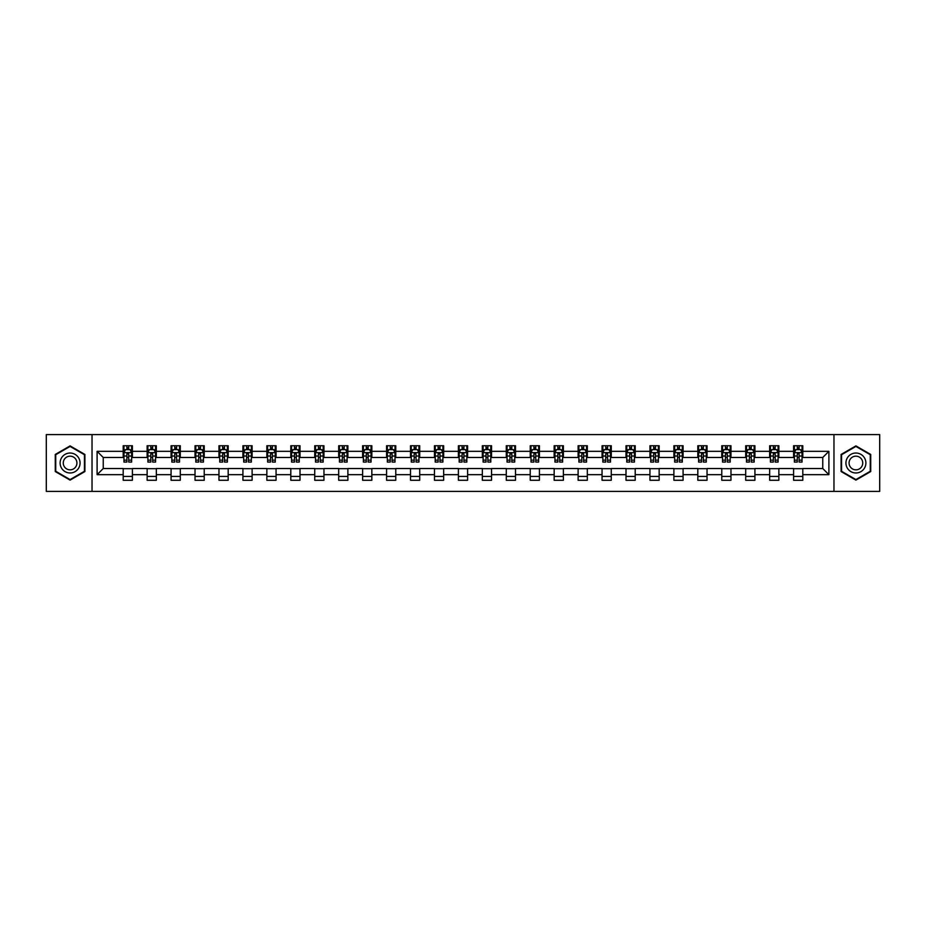 <?xml version="1.0" encoding="UTF-8"?>
<svg xmlns="http://www.w3.org/2000/svg" width="926" height="926" viewBox="0 0 926 926"><rect width="100%" height="100%" fill="white"/><g stroke="black" fill="none" stroke-linecap="round" stroke-linejoin="round"><path stroke-width="1.39" d="M833.967 491.393L879.7 491.393L879.7 434.607L833.967 434.607L833.967 491.393L92.033 491.393L92.033 434.607L46.3 434.607L46.3 491.393L92.033 491.393M833.967 434.607L92.033 434.607M802.807 451.332L802.807 445.73L793.594 445.73L793.594 451.332L778.859 451.332L778.859 445.73L769.656 445.73L769.656 451.332L754.922 451.332L754.922 445.73L745.708 445.73L745.708 451.332L730.973 451.332L730.973 445.73L721.771 445.73L721.771 451.332L707.036 451.332L707.036 445.73L697.822 445.73L697.822 451.332L683.087 451.332L683.087 445.73L673.885 445.73L673.885 451.332L659.15 451.332L659.15 445.73L649.936 445.73L649.936 451.332L635.201 451.332L635.201 445.73L625.999 445.73L625.999 451.332L611.264 451.332L611.264 445.73L602.05 445.73L602.05 451.332L587.315 451.332L587.315 445.73L578.113 445.73L578.113 451.332L563.378 451.332L563.378 445.73L554.165 445.73L554.165 451.332L539.43 451.332L539.43 445.73L530.228 445.73L530.228 451.332L515.493 451.332L515.493 445.73L506.279 445.73L506.279 451.332L491.544 451.332L491.544 445.73L482.342 445.73L482.342 451.332L467.607 451.332L467.607 445.73L458.393 445.73L458.393 451.332L443.658 451.332L443.658 445.73L434.456 445.73L434.456 451.332L419.721 451.332L419.721 445.73L410.507 445.73L410.507 451.332L395.772 451.332L395.772 445.73L386.57 445.73L386.57 451.332L371.835 451.332L371.835 445.73L362.622 445.73L362.622 451.332L347.887 451.332L347.887 445.73L338.685 445.73L338.685 451.332L323.95 451.332L323.95 445.73L314.736 445.73L314.736 451.332L300.001 451.332L300.001 445.73L290.799 445.73L290.799 451.332L276.064 451.332L276.064 445.73L266.85 445.73L266.85 451.332L252.115 451.332L252.115 445.73L242.913 445.73L242.913 451.332L228.178 451.332L228.178 445.73L218.964 445.73L218.964 451.332L204.229 451.332L204.229 445.73L195.027 445.73L195.027 451.332L180.292 451.332L180.292 445.73L171.079 445.73L171.079 451.332L156.344 451.332L156.344 445.73L147.141 445.73L147.141 451.332L132.406 451.332L132.406 445.73L123.193 445.73L123.193 451.332L97.103 451.332L97.103 474.668L103.237 468.521L123.193 468.521L123.193 480.27L132.406 480.27L132.406 468.521L147.141 468.521L147.141 480.27L156.344 480.27L156.344 468.521L171.079 468.521L171.079 480.27L180.292 480.27L180.292 468.521L195.027 468.521L195.027 480.27L204.229 480.27L204.229 468.521L218.964 468.521L218.964 480.27L228.178 480.27L228.178 468.521L242.913 468.521L242.913 480.27L252.115 480.27L252.115 468.521L266.85 468.521L266.85 480.27L276.064 480.27L276.064 468.521L290.799 468.521L290.799 480.27L300.001 480.27L300.001 468.521L314.736 468.521L314.736 480.27L323.95 480.27L323.95 468.521L338.685 468.521L338.685 480.27L347.887 480.27L347.887 468.521L362.622 468.521L362.622 480.27L371.835 480.27L371.835 468.521L386.57 468.521L386.57 480.27L395.772 480.27L395.772 468.521L410.507 468.521L410.507 480.27L419.721 480.27L419.721 468.521L434.456 468.521L434.456 480.27L443.658 480.27L443.658 468.521L458.393 468.521L458.393 480.27L467.607 480.27L467.607 468.521L482.342 468.521L482.342 480.27L491.544 480.27L491.544 468.521L506.279 468.521L506.279 480.27L515.493 480.27L515.493 468.521L530.228 468.521L530.228 480.27L539.43 480.27L539.43 468.521L554.165 468.521L554.165 480.27L563.378 480.27L563.378 468.521L578.113 468.521L578.113 480.27L587.315 480.27L587.315 468.521L602.05 468.521L602.05 480.27L611.264 480.27L611.264 468.521L625.999 468.521L625.999 480.27L635.201 480.27L635.201 468.521L649.936 468.521L649.936 480.27L659.15 480.27L659.15 468.521L673.885 468.521L673.885 480.27L683.087 480.27L683.087 468.521L697.822 468.521L697.822 480.27L707.036 480.27L707.036 468.521L721.771 468.521L721.771 480.27L730.973 480.27L730.973 468.521L745.708 468.521L745.708 480.27L754.922 480.27L754.922 468.521L769.656 468.521L769.656 480.27L778.859 480.27L778.859 468.521L793.594 468.521L793.594 480.27L802.807 480.27L802.807 468.521L822.763 468.521L822.763 457.479L802.807 457.479L802.807 451.332L828.897 451.332L828.897 474.668L802.807 474.668M793.594 474.668L778.859 474.668M769.656 474.668L754.922 474.668M745.708 474.668L730.973 474.668M721.771 474.668L707.036 474.668M697.822 474.668L683.087 474.668M673.885 474.668L659.15 474.668M649.936 474.668L635.201 474.668M625.999 474.668L611.264 474.668M602.05 474.668L587.315 474.668M578.113 474.668L563.378 474.668M554.165 474.668L539.43 474.668M530.228 474.668L515.493 474.668M506.279 474.668L491.544 474.668M482.342 474.668L467.607 474.668M458.393 474.668L443.658 474.668M434.456 474.668L419.721 474.668M410.507 474.668L395.772 474.668M386.57 474.668L371.835 474.668M362.622 474.668L347.887 474.668M338.685 474.668L323.95 474.668M314.736 474.668L300.001 474.668M290.799 474.668L276.064 474.668M266.85 474.668L252.115 474.668M242.913 474.668L228.178 474.668M218.964 474.668L204.229 474.668M195.027 474.668L180.292 474.668M171.079 474.668L156.344 474.668M147.141 474.668L132.406 474.668M123.193 474.668L97.103 474.668M793.594 451.332L793.594 457.479L778.859 457.479L778.859 451.332M769.656 451.332L769.656 457.479L754.922 457.479L754.922 451.332M745.708 451.332L745.708 457.479L730.973 457.479L730.973 451.332M721.771 451.332L721.771 457.479L707.036 457.479L707.036 451.332M697.822 451.332L697.822 457.479L683.087 457.479L683.087 451.332M673.885 451.332L673.885 457.479L659.15 457.479L659.15 451.332M649.936 451.332L649.936 457.479L635.201 457.479L635.201 451.332M625.999 451.332L625.999 457.479L611.264 457.479L611.264 451.332M602.05 451.332L602.05 457.479L587.315 457.479L587.315 451.332M578.113 451.332L578.113 457.479L563.378 457.479L563.378 451.332M554.165 451.332L554.165 457.479L539.43 457.479L539.43 451.332M530.228 451.332L530.228 457.479L515.493 457.479L515.493 451.332M506.279 451.332L506.279 457.479L491.544 457.479L491.544 451.332M482.342 451.332L482.342 457.479L467.607 457.479L467.607 451.332M458.393 451.332L458.393 457.479L443.658 457.479L443.658 451.332M434.456 451.332L434.456 457.479L419.721 457.479L419.721 451.332M410.507 451.332L410.507 457.479L395.772 457.479L395.772 451.332M386.57 451.332L386.57 457.479L371.835 457.479L371.835 451.332M362.622 451.332L362.622 457.479L347.887 457.479L347.887 451.332M338.685 451.332L338.685 457.479L323.95 457.479L323.95 451.332M314.736 451.332L314.736 457.479L300.001 457.479L300.001 451.332M290.799 451.332L290.799 457.479L276.064 457.479L276.064 451.332M266.85 451.332L266.85 457.479L252.115 457.479L252.115 451.332M242.913 451.332L242.913 457.479L228.178 457.479L228.178 451.332M218.964 451.332L218.964 457.479L204.229 457.479L204.229 451.332M195.027 451.332L195.027 457.479L180.292 457.479L180.292 451.332M171.079 451.332L171.079 457.479L156.344 457.479L156.344 451.332M147.141 451.332L147.141 457.479L132.406 457.479L132.406 451.332M123.193 451.332L123.193 457.479L103.237 457.479L97.103 451.332M103.237 457.479L103.237 468.521M828.897 474.668L822.763 468.521M822.763 457.479L828.897 451.332M123.193 449.573L123.957 449.573M126.874 449.573L128.714 449.573M131.631 449.573L132.406 449.573M123.193 457.317L123.957 457.317M126.874 457.317L128.714 457.317M131.631 457.317L132.406 457.317M123.193 468.683L132.406 468.683M123.193 476.427L132.406 476.427M147.141 468.683L156.344 468.683M147.141 476.427L156.344 476.427M147.141 449.573L147.905 449.573M150.822 449.573L152.663 449.573M155.58 449.573L156.344 449.573M147.141 457.317L147.905 457.317M150.822 457.317L152.663 457.317M155.58 457.317L156.344 457.317M171.079 468.683L180.292 468.683M171.079 476.427L180.292 476.427M171.079 449.573L171.842 449.573M174.759 449.573L176.6 449.573M179.517 449.573L180.292 449.573M171.079 457.317L171.842 457.317M174.759 457.317L176.6 457.317M179.517 457.317L180.292 457.317M195.027 468.683L204.229 468.683M195.027 476.427L204.229 476.427M195.027 449.573L195.791 449.573M198.708 449.573L200.548 449.573M203.465 449.573L204.229 449.573M195.027 457.317L195.791 457.317M198.708 457.317L200.548 457.317M203.465 457.317L204.229 457.317M218.964 468.683L228.178 468.683M218.964 476.427L228.178 476.427M218.964 449.573L219.728 449.573M222.645 449.573L224.486 449.573M227.402 449.573L228.178 449.573M218.964 457.317L219.728 457.317M222.645 457.317L224.486 457.317M227.402 457.317L228.178 457.317M242.913 468.683L252.115 468.683M242.913 476.427L252.115 476.427M242.913 449.573L243.677 449.573M246.594 449.573L248.434 449.573M251.351 449.573L252.115 449.573M242.913 457.317L243.677 457.317M246.594 457.317L248.434 457.317M251.351 457.317L252.115 457.317M266.85 468.683L276.064 468.683M266.85 476.427L276.064 476.427M266.85 449.573L267.614 449.573M270.531 449.573L272.371 449.573M275.288 449.573L276.064 449.573M266.85 457.317L267.614 457.317M270.531 457.317L272.371 457.317M275.288 457.317L276.064 457.317M290.799 468.683L300.001 468.683M290.799 476.427L300.001 476.427M290.799 449.573L291.563 449.573M294.48 449.573L296.32 449.573M299.237 449.573L300.001 449.573M290.799 457.317L291.563 457.317M294.48 457.317L296.32 457.317M299.237 457.317L300.001 457.317M314.736 468.683L323.95 468.683M314.736 476.427L323.95 476.427M314.736 449.573L315.5 449.573M318.417 449.573L320.269 449.573M323.174 449.573L323.95 449.573M314.736 457.317L315.5 457.317M318.417 457.317L320.269 457.317M323.174 457.317L323.95 457.317M338.685 468.683L347.887 468.683M338.685 476.427L347.887 476.427M338.685 449.573L339.448 449.573M342.365 449.573L344.206 449.573M347.123 449.573L347.887 449.573M338.685 457.317L339.448 457.317M342.365 457.317L344.206 457.317M347.123 457.317L347.887 457.317M362.622 468.683L371.835 468.683M362.622 476.427L371.835 476.427M362.622 449.573L363.386 449.573M366.302 449.573L368.154 449.573M371.06 449.573L371.835 449.573M362.622 457.317L363.386 457.317M366.302 457.317L368.154 457.317M371.06 457.317L371.835 457.317M386.57 468.683L395.772 468.683M386.57 476.427L395.772 476.427M386.57 449.573L387.334 449.573M390.251 449.573L392.092 449.573M395.008 449.573L395.772 449.573M386.57 457.317L387.334 457.317M390.251 457.317L392.092 457.317M395.008 457.317L395.772 457.317M410.507 468.683L419.721 468.683M410.507 476.427L419.721 476.427M410.507 449.573L411.271 449.573M414.188 449.573L416.04 449.573M418.946 449.573L419.721 449.573M410.507 457.317L411.271 457.317M414.188 457.317L416.04 457.317M418.946 457.317L419.721 457.317M434.456 468.683L443.658 468.683M434.456 476.427L443.658 476.427M434.456 449.573L435.22 449.573M438.137 449.573L439.977 449.573M442.894 449.573L443.658 449.573M434.456 457.317L435.22 457.317M438.137 457.317L439.977 457.317M442.894 457.317L443.658 457.317M458.393 468.683L467.607 468.683M458.393 476.427L467.607 476.427M458.393 449.573L459.169 449.573M462.074 449.573L463.926 449.573M466.831 449.573L467.607 449.573M458.393 457.317L459.169 457.317M462.074 457.317L463.926 457.317M466.831 457.317L467.607 457.317M482.342 468.683L491.544 468.683M482.342 476.427L491.544 476.427M482.342 449.573L483.106 449.573M486.023 449.573L487.863 449.573M490.78 449.573L491.544 449.573M482.342 457.317L483.106 457.317M486.023 457.317L487.863 457.317M490.78 457.317L491.544 457.317M506.279 468.683L515.493 468.683M506.279 476.427L515.493 476.427M506.279 449.573L507.054 449.573M509.96 449.573L511.812 449.573M514.729 449.573L515.493 449.573M506.279 457.317L507.054 457.317M509.96 457.317L511.812 457.317M514.729 457.317L515.493 457.317M530.228 468.683L539.43 468.683M530.228 476.427L539.43 476.427M530.228 449.573L530.992 449.573M533.908 449.573L535.749 449.573M538.666 449.573L539.43 449.573M530.228 457.317L530.992 457.317M533.908 457.317L535.749 457.317M538.666 457.317L539.43 457.317M554.165 468.683L563.378 468.683M554.165 476.427L563.378 476.427M554.165 449.573L554.94 449.573M557.846 449.573L559.698 449.573M562.614 449.573L563.378 449.573M554.165 457.317L554.94 457.317M557.846 457.317L559.698 457.317M562.614 457.317L563.378 457.317M578.113 468.683L587.315 468.683M578.113 476.427L587.315 476.427M578.113 449.573L578.877 449.573M581.794 449.573L583.635 449.573M586.552 449.573L587.315 449.573M578.113 457.317L578.877 457.317M581.794 457.317L583.635 457.317M586.552 457.317L587.315 457.317M602.05 468.683L611.264 468.683M602.05 476.427L611.264 476.427M602.05 449.573L602.826 449.573M605.731 449.573L607.583 449.573M610.5 449.573L611.264 449.573M602.05 457.317L602.826 457.317M605.731 457.317L607.583 457.317M610.5 457.317L611.264 457.317M625.999 468.683L635.201 468.683M625.999 476.427L635.201 476.427M625.999 449.573L626.763 449.573M629.68 449.573L631.52 449.573M634.437 449.573L635.201 449.573M625.999 457.317L626.763 457.317M629.68 457.317L631.52 457.317M634.437 457.317L635.201 457.317M649.936 468.683L659.15 468.683M649.936 476.427L659.15 476.427M649.936 449.573L650.712 449.573M653.629 449.573L655.469 449.573M658.386 449.573L659.15 449.573M649.936 457.317L650.712 457.317M653.629 457.317L655.469 457.317M658.386 457.317L659.15 457.317M673.885 468.683L683.087 468.683M673.885 476.427L683.087 476.427M673.885 449.573L674.649 449.573M677.566 449.573L679.406 449.573M682.323 449.573L683.087 449.573M673.885 457.317L674.649 457.317M677.566 457.317L679.406 457.317M682.323 457.317L683.087 457.317M697.822 468.683L707.036 468.683M697.822 476.427L707.036 476.427M697.822 449.573L698.598 449.573M701.514 449.573L703.355 449.573M706.272 449.573L707.036 449.573M697.822 457.317L698.598 457.317M701.514 457.317L703.355 457.317M706.272 457.317L707.036 457.317M721.771 468.683L730.973 468.683M721.771 476.427L730.973 476.427M721.771 449.573L722.535 449.573M725.452 449.573L727.292 449.573M730.209 449.573L730.973 449.573M721.771 457.317L722.535 457.317M725.452 457.317L727.292 457.317M730.209 457.317L730.973 457.317M745.708 468.683L754.922 468.683M745.708 476.427L754.922 476.427M745.708 449.573L746.483 449.573M749.4 449.573L751.241 449.573M754.158 449.573L754.922 449.573M745.708 457.317L746.483 457.317M749.4 457.317L751.241 457.317M754.158 457.317L754.922 457.317M769.656 468.683L778.859 468.683M769.656 476.427L778.859 476.427M769.656 449.573L770.42 449.573M773.337 449.573L775.178 449.573M778.095 449.573L778.859 449.573M769.656 457.317L770.42 457.317M773.337 457.317L775.178 457.317M778.095 457.317L778.859 457.317M793.594 468.683L802.807 468.683M793.594 476.427L802.807 476.427M793.594 449.573L794.369 449.573M797.286 449.573L799.126 449.573M802.043 449.573L802.807 449.573M793.594 457.317L794.369 457.317M797.286 457.317L799.126 457.317M802.043 457.317L802.807 457.317M70.087 480.108L84.903 471.554L84.903 454.446L70.087 445.892L55.282 454.446L55.282 471.554L70.087 480.108M870.718 454.446L855.913 445.892L841.097 454.446L841.097 471.554L855.913 480.108L870.718 471.554L870.718 454.446M128.714 447.733L126.874 447.733M131.631 460.153L128.714 460.153L128.714 462.074L131.631 462.074L131.631 452.721L130.103 449.642L125.496 449.642L123.957 452.721L123.957 462.074L126.874 462.074L126.874 460.153L123.957 460.153M123.957 452.721L123.957 445.73M131.631 452.721L131.631 445.73M126.874 449.642L126.874 445.73M128.714 445.73L128.714 449.642M128.714 460.153L128.714 453.867L126.874 453.867L126.874 460.153M78.733 467.989A9.978 9.978 0 0 0 75.075 454.365A9.978 9.978 0 0 0 61.452 458.011A9.978 9.978 0 0 0 65.098 471.635A9.978 9.978 0 0 0 78.733 467.989M76.001 466.415A6.829 6.829 0 0 0 73.501 457.085A6.829 6.829 0 0 0 64.172 459.585A6.829 6.829 0 0 0 66.672 468.915A6.829 6.829 0 0 0 76.001 466.415M55.734 471.288L55.734 454.712L70.087 446.425L84.44 454.712L84.44 471.288L70.087 479.575L55.734 471.288M855.913 453.022A9.978 9.978 0 0 0 845.936 463A9.978 9.978 0 0 0 855.913 472.978A9.978 9.978 0 0 0 865.891 463A9.978 9.978 0 0 0 855.913 453.022M855.913 456.171A6.829 6.829 0 0 0 849.084 463A6.829 6.829 0 0 0 855.913 469.829A6.829 6.829 0 0 0 862.743 463A6.829 6.829 0 0 0 855.913 456.171M870.266 471.288L855.913 479.575L841.56 471.288L841.56 454.712L855.913 446.425L870.266 454.712L870.266 471.288M152.663 447.733L150.822 447.733M155.58 460.153L152.663 460.153L152.663 462.074L155.58 462.074L155.58 452.721L154.04 449.642L149.433 449.642L147.905 452.721L147.905 462.074L150.822 462.074L150.822 460.153L147.905 460.153M147.905 452.721L147.905 445.73M155.58 452.721L155.58 445.73M150.822 449.642L150.822 445.73M152.663 445.73L152.663 449.642M152.663 460.153L152.663 453.867L150.822 453.867L150.822 460.153M176.6 447.733L174.759 447.733M179.517 460.153L176.6 460.153L176.6 462.074L179.517 462.074L179.517 452.721L177.989 449.642L173.382 449.642L171.842 452.721L171.842 462.074L174.759 462.074L174.759 460.153L171.842 460.153M171.842 452.721L171.842 445.73M179.517 452.721L179.517 445.73M174.759 449.642L174.759 445.73M176.6 445.73L176.6 449.642M176.6 460.153L176.6 453.867L174.759 453.867L174.759 460.153M200.548 447.733L198.708 447.733M203.465 460.153L200.548 460.153L200.548 462.074L203.465 462.074L203.465 452.721L201.926 449.642L197.331 449.642L195.791 452.721L195.791 462.074L198.708 462.074L198.708 460.153L195.791 460.153M195.791 452.721L195.791 445.73M203.465 452.721L203.465 445.73M198.708 449.642L198.708 445.73M200.548 445.73L200.548 449.642M200.548 460.153L200.548 453.867L198.708 453.867L198.708 460.153M224.486 447.733L222.645 447.733M227.402 460.153L224.486 460.153L224.486 462.074L227.402 462.074L227.402 452.721L225.875 449.642L221.268 449.642L219.728 452.721L219.728 462.074L222.645 462.074L222.645 460.153L219.728 460.153M219.728 452.721L219.728 445.73M227.402 452.721L227.402 445.73M222.645 449.642L222.645 445.73M224.486 445.73L224.486 449.642M224.486 460.153L224.486 453.867L222.645 453.867L222.645 460.153M248.434 447.733L246.594 447.733M251.351 460.153L248.434 460.153L248.434 462.074L251.351 462.074L251.351 452.721L249.812 449.642L245.216 449.642L243.677 452.721L243.677 462.074L246.594 462.074L246.594 460.153L243.677 460.153M243.677 452.721L243.677 445.73M251.351 452.721L251.351 445.73M246.594 449.642L246.594 445.73M248.434 445.73L248.434 449.642M248.434 460.153L248.434 453.867L246.594 453.867L246.594 460.153M272.371 447.733L270.531 447.733M275.288 460.153L272.371 460.153L272.371 462.074L275.288 462.074L275.288 452.721L273.76 449.642L269.153 449.642L267.614 452.721L267.614 462.074L270.531 462.074L270.531 460.153L267.614 460.153M267.614 452.721L267.614 445.73M275.288 452.721L275.288 445.73M270.531 449.642L270.531 445.73M272.371 445.73L272.371 449.642M272.371 460.153L272.371 453.867L270.531 453.867L270.531 460.153M296.32 447.733L294.48 447.733M299.237 460.153L296.32 460.153L296.32 462.074L299.237 462.074L299.237 452.721L297.697 449.642L293.102 449.642L291.563 452.721L291.563 462.074L294.48 462.074L294.48 460.153L291.563 460.153M291.563 452.721L291.563 445.73M299.237 452.721L299.237 445.73M294.48 449.642L294.48 445.73M296.32 445.73L296.32 449.642M296.32 460.153L296.32 453.867L294.48 453.867L294.48 460.153M320.269 447.733L318.417 447.733M323.174 460.153L320.269 460.153L320.269 462.074L323.174 462.074L323.174 452.721L321.646 449.642L317.039 449.642L315.5 452.721L315.5 462.074L318.417 462.074L318.417 460.153L315.5 460.153M315.5 452.721L315.5 445.73M323.174 452.721L323.174 445.73M318.417 449.642L318.417 445.73M320.269 445.73L320.269 449.642M320.269 460.153L320.269 453.867L318.417 453.867L318.417 460.153M344.206 447.733L342.365 447.733M347.123 460.153L344.206 460.153L344.206 462.074L347.123 462.074L347.123 452.721L345.583 449.642L340.988 449.642L339.448 452.721L339.448 462.074L342.365 462.074L342.365 460.153L339.448 460.153M339.448 452.721L339.448 445.73M347.123 452.721L347.123 445.73M342.365 449.642L342.365 445.73M344.206 445.73L344.206 449.642M344.206 460.153L344.206 453.867L342.365 453.867L342.365 460.153M368.154 447.733L366.302 447.733M371.06 460.153L368.154 460.153L368.154 462.074L371.06 462.074L371.06 452.721L369.532 449.642L364.925 449.642L363.386 452.721L363.386 462.074L366.302 462.074L366.302 460.153L363.386 460.153M363.386 452.721L363.386 445.73M371.06 452.721L371.06 445.73M366.302 449.642L366.302 445.73M368.154 445.73L368.154 449.642M368.154 460.153L368.154 453.867L366.302 453.867L366.302 460.153M392.092 447.733L390.251 447.733M395.008 460.153L392.092 460.153L392.092 462.074L395.008 462.074L395.008 452.721L393.469 449.642L388.874 449.642L387.334 452.721L387.334 462.074L390.251 462.074L390.251 460.153L387.334 460.153M387.334 452.721L387.334 445.73M395.008 452.721L395.008 445.73M390.251 449.642L390.251 445.73M392.092 445.73L392.092 449.642M392.092 460.153L392.092 453.867L390.251 453.867L390.251 460.153M416.04 447.733L414.188 447.733M418.946 460.153L416.04 460.153L416.04 462.074L418.946 462.074L418.946 452.721L417.418 449.642L412.811 449.642L411.271 452.721L411.271 462.074L414.188 462.074L414.188 460.153L411.271 460.153M411.271 452.721L411.271 445.73M418.946 452.721L418.946 445.73M414.188 449.642L414.188 445.73M416.04 445.73L416.04 449.642M416.04 460.153L416.04 453.867L414.188 453.867L414.188 460.153M439.977 447.733L438.137 447.733M442.894 460.153L439.977 460.153L439.977 462.074L442.894 462.074L442.894 452.721L441.355 449.642L436.759 449.642L435.22 452.721L435.22 462.074L438.137 462.074L438.137 460.153L435.22 460.153M435.22 452.721L435.22 445.73M442.894 452.721L442.894 445.73M438.137 449.642L438.137 445.73M439.977 445.73L439.977 449.642M439.977 460.153L439.977 453.867L438.137 453.867L438.137 460.153M463.926 447.733L462.074 447.733M466.831 460.153L463.926 460.153L463.926 462.074L466.831 462.074L466.831 452.721L465.303 449.642L460.697 449.642L459.169 452.721L459.169 462.074L462.074 462.074L462.074 460.153L459.169 460.153M459.169 452.721L459.169 445.73M466.831 452.721L466.831 445.73M462.074 449.642L462.074 445.73M463.926 445.73L463.926 449.642M463.926 460.153L463.926 453.867L462.074 453.867L462.074 460.153M487.863 447.733L486.023 447.733M490.78 460.153L487.863 460.153L487.863 462.074L490.78 462.074L490.78 452.721L489.241 449.642L484.645 449.642L483.106 452.721L483.106 462.074L486.023 462.074L486.023 460.153L483.106 460.153M483.106 452.721L483.106 445.73M490.78 452.721L490.78 445.73M486.023 449.642L486.023 445.73M487.863 445.73L487.863 449.642M487.863 460.153L487.863 453.867L486.023 453.867L486.023 460.153M511.812 447.733L509.96 447.733M514.729 460.153L511.812 460.153L511.812 462.074L514.729 462.074L514.729 452.721L513.189 449.642L508.582 449.642L507.054 452.721L507.054 462.074L509.96 462.074L509.96 460.153L507.054 460.153M507.054 452.721L507.054 445.73M514.729 452.721L514.729 445.73M509.96 449.642L509.96 445.73M511.812 445.73L511.812 449.642M511.812 460.153L511.812 453.867L509.96 453.867L509.96 460.153M535.749 447.733L533.908 447.733M538.666 460.153L535.749 460.153L535.749 462.074L538.666 462.074L538.666 452.721L537.126 449.642L532.531 449.642L530.992 452.721L530.992 462.074L533.908 462.074L533.908 460.153L530.992 460.153M530.992 452.721L530.992 445.73M538.666 452.721L538.666 445.73M533.908 449.642L533.908 445.73M535.749 445.73L535.749 449.642M535.749 460.153L535.749 453.867L533.908 453.867L533.908 460.153M559.698 447.733L557.846 447.733M562.614 460.153L559.698 460.153L559.698 462.074L562.614 462.074L562.614 452.721L561.075 449.642L556.468 449.642L554.94 452.721L554.94 462.074L557.846 462.074L557.846 460.153L554.94 460.153M554.94 452.721L554.94 445.73M562.614 452.721L562.614 445.73M557.846 449.642L557.846 445.73M559.698 445.73L559.698 449.642M559.698 460.153L559.698 453.867L557.846 453.867L557.846 460.153M583.635 447.733L581.794 447.733M586.552 460.153L583.635 460.153L583.635 462.074L586.552 462.074L586.552 452.721L585.012 449.642L580.417 449.642L578.877 452.721L578.877 462.074L581.794 462.074L581.794 460.153L578.877 460.153M578.877 452.721L578.877 445.73M586.552 452.721L586.552 445.73M581.794 449.642L581.794 445.73M583.635 445.73L583.635 449.642M583.635 460.153L583.635 453.867L581.794 453.867L581.794 460.153M607.583 447.733L605.731 447.733M610.5 460.153L607.583 460.153L607.583 462.074L610.5 462.074L610.5 452.721L608.961 449.642L604.354 449.642L602.826 452.721L602.826 462.074L605.731 462.074L605.731 460.153L602.826 460.153M602.826 452.721L602.826 445.73M610.5 452.721L610.5 445.73M605.731 449.642L605.731 445.73M607.583 445.73L607.583 449.642M607.583 460.153L607.583 453.867L605.731 453.867L605.731 460.153M631.52 447.733L629.68 447.733M634.437 460.153L631.52 460.153L631.52 462.074L634.437 462.074L634.437 452.721L632.898 449.642L628.303 449.642L626.763 452.721L626.763 462.074L629.68 462.074L629.68 460.153L626.763 460.153M626.763 452.721L626.763 445.73M634.437 452.721L634.437 445.73M629.68 449.642L629.68 445.73M631.52 445.73L631.52 449.642M631.52 460.153L631.52 453.867L629.68 453.867L629.68 460.153M655.469 447.733L653.629 447.733M658.386 460.153L655.469 460.153L655.469 462.074L658.386 462.074L658.386 452.721L656.847 449.642L652.24 449.642L650.712 452.721L650.712 462.074L653.629 462.074L653.629 460.153L650.712 460.153M650.712 452.721L650.712 445.73M658.386 452.721L658.386 445.73M653.629 449.642L653.629 445.73M655.469 445.73L655.469 449.642M655.469 460.153L655.469 453.867L653.629 453.867L653.629 460.153M679.406 447.733L677.566 447.733M682.323 460.153L679.406 460.153L679.406 462.074L682.323 462.074L682.323 452.721L680.784 449.642L676.188 449.642L674.649 452.721L674.649 462.074L677.566 462.074L677.566 460.153L674.649 460.153M674.649 452.721L674.649 445.73M682.323 452.721L682.323 445.73M677.566 449.642L677.566 445.73M679.406 445.73L679.406 449.642M679.406 460.153L679.406 453.867L677.566 453.867L677.566 460.153M703.355 447.733L701.514 447.733M706.272 460.153L703.355 460.153L703.355 462.074L706.272 462.074L706.272 452.721L704.732 449.642L700.125 449.642L698.598 452.721L698.598 462.074L701.514 462.074L701.514 460.153L698.598 460.153M698.598 452.721L698.598 445.73M706.272 452.721L706.272 445.73M701.514 449.642L701.514 445.73M703.355 445.73L703.355 449.642M703.355 460.153L703.355 453.867L701.514 453.867L701.514 460.153M727.292 447.733L725.452 447.733M730.209 460.153L727.292 460.153L727.292 462.074L730.209 462.074L730.209 452.721L728.669 449.642L724.074 449.642L722.535 452.721L722.535 462.074L725.452 462.074L725.452 460.153L722.535 460.153M722.535 452.721L722.535 445.73M730.209 452.721L730.209 445.73M725.452 449.642L725.452 445.73M727.292 445.73L727.292 449.642M727.292 460.153L727.292 453.867L725.452 453.867L725.452 460.153M751.241 447.733L749.4 447.733M754.158 460.153L751.241 460.153L751.241 462.074L754.158 462.074L754.158 452.721L752.618 449.642L748.011 449.642L746.483 452.721L746.483 462.074L749.4 462.074L749.4 460.153L746.483 460.153M746.483 452.721L746.483 445.73M754.158 452.721L754.158 445.73M749.4 449.642L749.4 445.73M751.241 445.73L751.241 449.642M751.241 460.153L751.241 453.867L749.4 453.867L749.4 460.153M775.178 447.733L773.337 447.733M778.095 460.153L775.178 460.153L775.178 462.074L778.095 462.074L778.095 452.721L776.567 449.642L771.96 449.642L770.42 452.721L770.42 462.074L773.337 462.074L773.337 460.153L770.42 460.153M770.42 452.721L770.42 445.73M778.095 452.721L778.095 445.73M773.337 449.642L773.337 445.73M775.178 445.73L775.178 449.642M775.178 460.153L775.178 453.867L773.337 453.867L773.337 460.153M799.126 447.733L797.286 447.733M802.043 460.153L799.126 460.153L799.126 462.074L802.043 462.074L802.043 452.721L800.504 449.642L795.897 449.642L794.369 452.721L794.369 462.074L797.286 462.074L797.286 460.153L794.369 460.153M794.369 452.721L794.369 445.73M802.043 452.721L802.043 445.73M797.286 449.642L797.286 445.73M799.126 445.73L799.126 449.642M799.126 460.153L799.126 453.867L797.286 453.867L797.286 460.153M131.596 452.64L124.003 452.64M123.957 449.828L125.404 449.828M130.196 449.828L131.631 449.828M126.874 456.043L123.957 456.043M131.631 456.043L128.714 456.043M128.714 448.705L126.874 448.705M155.545 452.64L147.94 452.64M147.905 449.828L149.352 449.828M154.133 449.828L155.58 449.828M150.822 456.043L147.905 456.043M155.58 456.043L152.663 456.043M152.663 448.705L150.822 448.705M179.482 452.64L171.889 452.64M171.842 449.828L173.289 449.828M178.081 449.828L179.517 449.828M174.759 456.043L171.842 456.043M179.517 456.043L176.6 456.043M176.6 448.705L174.759 448.705M203.431 452.64L195.826 452.64M195.791 449.828L197.238 449.828M202.018 449.828L203.465 449.828M198.708 456.043L195.791 456.043M203.465 456.043L200.548 456.043M200.548 448.705L198.708 448.705M227.368 452.64L219.775 452.64M219.728 449.828L221.175 449.828M225.967 449.828L227.402 449.828M222.645 456.043L219.728 456.043M227.402 456.043L224.486 456.043M224.486 448.705L222.645 448.705M251.316 452.64L243.712 452.64M243.677 449.828L245.124 449.828M249.904 449.828L251.351 449.828M246.594 456.043L243.677 456.043M251.351 456.043L248.434 456.043M248.434 448.705L246.594 448.705M275.254 452.64L267.66 452.64M267.614 449.828L269.061 449.828M273.853 449.828L275.288 449.828M270.531 456.043L267.614 456.043M275.288 456.043L272.371 456.043M272.371 448.705L270.531 448.705M299.202 452.64L291.597 452.64M291.563 449.828L293.01 449.828M297.79 449.828L299.237 449.828M294.48 456.043L291.563 456.043M299.237 456.043L296.32 456.043M296.32 448.705L294.48 448.705M323.139 452.64L315.546 452.64M315.5 449.828L316.947 449.828M321.739 449.828L323.174 449.828M318.417 456.043L315.5 456.043M323.174 456.043L320.269 456.043M320.269 448.705L318.417 448.705M347.088 452.64L339.483 452.64M339.448 449.828L340.895 449.828M345.676 449.828L347.123 449.828M342.365 456.043L339.448 456.043M347.123 456.043L344.206 456.043M344.206 448.705L342.365 448.705M371.025 452.64L363.432 452.64M363.386 449.828L364.832 449.828M369.624 449.828L371.06 449.828M366.302 456.043L363.386 456.043M371.06 456.043L368.154 456.043M368.154 448.705L366.302 448.705M394.974 452.64L387.369 452.64M387.334 449.828L388.781 449.828M393.562 449.828L395.008 449.828M390.251 456.043L387.334 456.043M395.008 456.043L392.092 456.043M392.092 448.705L390.251 448.705M418.911 452.64L411.318 452.64M411.271 449.828L412.718 449.828M417.51 449.828L418.946 449.828M414.188 456.043L411.271 456.043M418.946 456.043L416.04 456.043M416.04 448.705L414.188 448.705M442.86 452.64L435.255 452.64M435.22 449.828L436.667 449.828M441.447 449.828L442.894 449.828M438.137 456.043L435.22 456.043M442.894 456.043L439.977 456.043M439.977 448.705L438.137 448.705M466.797 452.64L459.203 452.64M459.169 449.828L460.604 449.828M465.396 449.828L466.831 449.828M462.074 456.043L459.169 456.043M466.831 456.043L463.926 456.043M463.926 448.705L462.074 448.705M490.745 452.64L483.14 452.64M483.106 449.828L484.553 449.828M489.333 449.828L490.78 449.828M486.023 456.043L483.106 456.043M490.78 456.043L487.863 456.043M487.863 448.705L486.023 448.705M514.682 452.64L507.089 452.64M507.054 449.828L508.49 449.828M513.282 449.828L514.729 449.828M509.96 456.043L507.054 456.043M514.729 456.043L511.812 456.043M511.812 448.705L509.96 448.705M538.631 452.64L531.026 452.64M530.992 449.828L532.438 449.828M537.219 449.828L538.666 449.828M533.908 456.043L530.992 456.043M538.666 456.043L535.749 456.043M535.749 448.705L533.908 448.705M562.568 452.64L554.975 452.64M554.94 449.828L556.376 449.828M561.168 449.828L562.614 449.828M557.846 456.043L554.94 456.043M562.614 456.043L559.698 456.043M559.698 448.705L557.846 448.705M586.517 452.64L578.912 452.64M578.877 449.828L580.324 449.828M585.105 449.828L586.552 449.828M581.794 456.043L578.877 456.043M586.552 456.043L583.635 456.043M583.635 448.705L581.794 448.705M610.454 452.64L602.861 452.64M602.826 449.828L604.261 449.828M609.053 449.828L610.5 449.828M605.731 456.043L602.826 456.043M610.5 456.043L607.583 456.043M607.583 448.705L605.731 448.705M634.403 452.64L626.798 452.64M626.763 449.828L628.21 449.828M632.99 449.828L634.437 449.828M629.68 456.043L626.763 456.043M634.437 456.043L631.52 456.043M631.52 448.705L629.68 448.705M658.34 452.64L650.747 452.64M650.712 449.828L652.147 449.828M656.939 449.828L658.386 449.828M653.629 456.043L650.712 456.043M658.386 456.043L655.469 456.043M655.469 448.705L653.629 448.705M682.288 452.64L674.684 452.64M674.649 449.828L676.096 449.828M680.876 449.828L682.323 449.828M677.566 456.043L674.649 456.043M682.323 456.043L679.406 456.043M679.406 448.705L677.566 448.705M706.225 452.64L698.632 452.64M698.598 449.828L700.033 449.828M704.825 449.828L706.272 449.828M701.514 456.043L698.598 456.043M706.272 456.043L703.355 456.043M703.355 448.705L701.514 448.705M730.174 452.64L722.569 452.64M722.535 449.828L723.982 449.828M728.762 449.828L730.209 449.828M725.452 456.043L722.535 456.043M730.209 456.043L727.292 456.043M727.292 448.705L725.452 448.705M754.111 452.64L746.518 452.64M746.483 449.828L747.919 449.828M752.711 449.828L754.158 449.828M749.4 456.043L746.483 456.043M754.158 456.043L751.241 456.043M751.241 448.705L749.4 448.705M778.06 452.64L770.455 452.64M770.42 449.828L771.867 449.828M776.648 449.828L778.095 449.828M773.337 456.043L770.42 456.043M778.095 456.043L775.178 456.043M775.178 448.705L773.337 448.705M801.997 452.64L794.404 452.64M794.369 449.828L795.804 449.828M800.596 449.828L802.043 449.828M797.286 456.043L794.369 456.043M802.043 456.043L799.126 456.043M799.126 448.705L797.286 448.705"/></g></svg>
